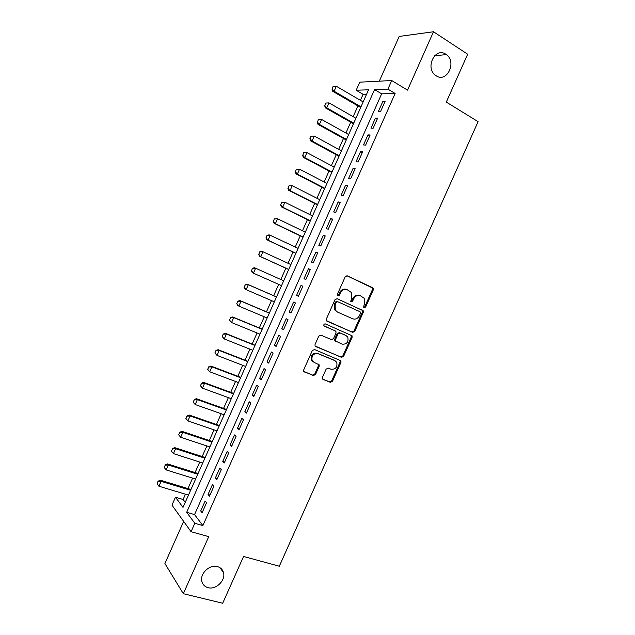 <?xml version="1.0" encoding="UTF-8"?>
<svg xmlns="http://www.w3.org/2000/svg" width="635" height="635" viewBox="0 0 635 635"><rect width="100%" height="100%" fill="white"/><g stroke="black" fill="none" stroke-linecap="round" stroke-linejoin="round"><path stroke-width="0.95" d="M364.165 307.729L365.633 307.046L373.269 289.949L373.174 288.187L372.61 287.695L347.337 275.86L345.178 276.836L337.415 294.243L337.915 295.846L339.423 295.156L340.431 292.91C342.122 289.862 344.424 288.814 347.329 289.766L351.425 292.505L351.663 298.021L350.71 301.45L351.147 301.839L352.639 301.149L353.631 298.918C355.314 295.894 357.584 294.854 360.442 295.791L364.426 298.426L364.68 303.951L363.696 306.165L364.165 307.729M363.815 307.459L364.8 306.697L372.42 289.631L372.324 287.869L346.901 275.741M337.574 295.592L338.622 294.823L339.622 292.576L340.431 292.91M350.806 301.577L351.822 300.807L352.814 298.585L353.631 298.918M217.456 566.603C209.677 564.126 199.612 573.715 201.898 581.501C202.771 584.716 204.827 586.772 208.066 587.669C216.027 590.042 225.941 580.231 223.456 572.516C222.56 569.476 220.559 567.507 217.456 566.603M445.826 54.237C435.38 46.728 424.886 67.445 435.253 75.12L436.213 75.811C446.913 83.209 457.089 61.984 446.373 54.618L445.826 54.237M322.477 377.285L322.469 378.801L323.183 379.468L330.367 382.318L332.494 381.278L340.947 362.355L340.931 360.783L314.508 349.528L312.317 350.56L303.736 369.832L303.72 371.324L313.341 375.563L315.508 374.515L319.159 366.331L319.159 364.8L314.063 362.355L312.11 360.513C311.348 355.656 313.293 353.37 317.945 353.647L334.907 360.624L336.733 362.307C337.598 367.133 335.709 369.443 331.065 369.237L328.255 368.102L326.112 369.141L322.477 377.285M194.818 523.288L191.071 531.709L171.966 505.127L175.474 497.221L183.015 507.389L368.546 89.805L356.187 90.234L359.767 82.177L391.731 80.534L387.906 89.13L374.547 89.598L186.674 512.31L194.818 523.288L202.875 525.582L395.137 93.48L387.906 89.13M391.731 80.534L407.519 90.13L433.507 31.75L467.67 54.213L446.302 102.092L478.091 121.666L279.305 566.237L243.562 556.466L222.687 603.25L183.332 593.693L208.732 536.646L191.071 531.709M352.663 332.367L354.782 331.359L363.252 312.396L363.18 310.698L337.161 298.696L334.994 299.688L326.382 319.008L326.414 320.635L352.663 332.367L351.853 331.97L353.965 330.97L362.418 312.039L362.347 310.34L336.947 298.625M352.092 337.391L343.63 356.33L341.511 357.354L315.055 345.996L315.055 344.432L318.73 336.177L320.905 335.153L331.414 339.606L333.565 338.59L335.986 333.161L335.955 331.541L335.288 330.922L323.89 325.779C323.644 324.477 324.144 323.858 325.39 323.937L352.052 335.756L352.092 337.391L351.282 336.987L342.837 355.902L343.63 356.33M183.65 521.391L164.909 563.555L183.332 593.693M433.507 31.75L399.193 36.433L379.309 81.169M380.643 111.379L385.143 101.251L382.921 101.275L378.436 111.355L380.643 111.379M373.134 128.254L377.634 118.134L375.444 118.078L370.967 128.159L373.134 128.254M365.633 145.113L370.134 135.001L367.983 134.874L363.498 144.939L365.633 145.113M358.14 161.957L362.641 151.852L360.513 151.646L356.044 161.711L358.14 161.957M350.655 178.792L355.148 168.696L353.06 168.418L348.591 178.467L350.655 178.792M343.178 195.612L347.662 185.523L345.607 185.166L341.138 195.215L343.178 195.612M335.701 212.415L340.185 202.335L338.161 201.906L333.7 211.947L335.701 212.415M328.231 229.211L332.708 219.138L330.724 218.638L326.263 228.663L328.231 229.211M320.762 245.991L325.239 235.926L323.286 235.355L318.834 245.372L320.762 245.991M313.309 262.763L317.778 252.698L315.865 252.055L311.404 262.065L313.309 262.763M305.856 279.519L310.324 269.462L308.435 268.74L303.99 278.749L305.856 279.519M298.402 296.259L302.871 286.218L301.022 285.417L296.577 295.418L298.402 296.259M290.965 312.991L295.426 302.951L293.608 302.085L289.171 312.071L290.965 312.991M283.527 329.708L287.988 319.675L286.202 318.73L281.765 328.716L283.527 329.708M276.098 346.408L280.559 336.391L278.805 335.367L274.368 345.345L276.098 346.408M268.676 363.101L273.129 353.084L271.415 351.996L266.978 361.966L268.676 363.101M261.255 379.778L265.708 369.776L264.025 368.61L259.596 378.571L261.255 379.778M253.841 396.446L258.294 386.445L256.643 385.207L252.214 395.16L253.841 396.446M246.436 413.099L250.881 403.106L249.261 401.796L244.84 411.742L246.436 413.099M239.038 429.736L243.475 419.751L241.895 418.37L237.474 428.308L239.038 429.736M231.64 446.365L236.077 436.388L234.529 434.927L230.108 444.865L231.64 446.365M224.25 462.978L228.679 453.009L227.163 451.477L222.75 461.407L224.25 462.978M216.868 479.576L221.297 469.622L219.813 468.019L215.4 477.933L216.868 479.576M209.487 496.165L213.916 486.219L212.463 484.537L208.058 494.451L209.487 496.165M395.137 93.48L381.643 93.829L194.556 514.596L202.875 525.582M205.121 501.055L200.716 510.953L202.113 512.747L206.534 502.801L205.121 501.055M366.593 94.21L363.101 94.305L360.426 100.33M357.942 105.918L353.163 116.681M350.71 122.198L345.908 133.017M343.479 138.47L338.653 149.344M336.264 154.734L331.406 165.656M329.041 170.974L324.167 181.959M321.834 187.214L316.928 198.247M314.627 203.43L309.697 214.527M307.427 219.647L302.474 230.791M300.228 235.839L295.251 247.039M293.037 252.031L288.036 263.279M285.853 268.2L280.829 279.511M278.67 284.377L273.653 295.672M271.47 300.585L266.478 311.817M264.271 316.786L259.318 327.946M257.08 332.978L252.151 344.059M249.896 349.155L244.999 360.164M242.713 365.315L237.847 376.261M235.537 381.468L230.703 392.343M228.37 397.605L223.568 408.416M221.202 413.734L216.432 424.474M214.043 429.855L209.304 440.515M206.891 445.953L202.184 456.557M199.739 462.05L195.064 472.575M192.595 478.131L187.952 488.585M185.46 494.197L183.11 499.491L185.261 502.333M183.11 499.491L175.474 497.221M363.101 94.305L356.187 90.234M381.643 93.829L374.547 89.598M194.556 514.596L186.674 512.31M382.921 101.275L384.675 102.314M375.444 118.078L377.206 119.094M367.983 134.874L369.745 135.866M360.513 151.646L362.291 152.63M353.06 168.418L354.846 169.378M345.607 185.166L347.401 186.111M338.161 201.906L339.963 202.827M330.724 218.638L332.534 219.535M323.286 235.355L325.104 236.236M315.865 252.055L317.683 252.913M308.435 268.74L310.269 269.589M296.577 295.418L298.418 296.235M301.022 285.417L302.863 286.242M289.171 312.071L291.02 312.865M281.765 328.716L283.623 329.494M274.368 345.345L276.233 346.107M266.978 361.966L268.851 362.704M259.596 378.571L261.477 379.285M252.214 395.16L254.103 395.859M244.84 411.742L246.737 412.425M237.474 428.308L239.379 428.966M230.108 444.865L232.021 445.508M222.75 461.407L224.671 462.026M215.4 477.933L217.329 478.536M208.058 494.451L209.987 495.038M200.716 510.953L202.66 511.524M360.029 295.624L359.608 295.458C356.751 294.521 354.489 295.569 352.814 298.585M346.893 289.592L346.512 289.441C343.614 288.488 341.312 289.536 339.622 292.576M326.819 321.104L351.853 331.97M360.513 313.293L360.045 311.729L337.717 301.696L336.201 302.395L335.145 304.76L335.296 310.102L337.399 312.023L352.695 318.794C355.552 319.683 357.807 318.627 359.474 315.627L360.513 313.293M337.717 301.696L336.915 301.355L335.407 302.046L336.201 302.395M337.399 312.023L334.502 309.745L334.351 304.411L335.407 302.046M315.341 346.377L340.717 356.918L342.837 355.902M334.629 330.597L324.104 326.065M342.17 344.162C346.885 344.384 348.742 342.035 347.758 337.114L346.019 335.542L340.122 333.002L337.979 334.01L335.558 339.439L335.582 341.043L342.17 344.162M345.567 335.32L346.019 335.542M336.066 341.559L334.796 340.63L334.772 339.034L337.185 333.613L339.328 332.605L345.218 335.145M351.282 336.987L350.893 334.955M313.198 361.855L311.356 360.069C310.594 355.211 312.531 352.933 317.183 353.211L334.121 360.18M303.927 371.65L312.587 375.087L314.754 374.047L318.397 365.871L318.175 364.014M322.651 379.087L329.589 381.841L331.716 380.802L340.154 361.91L339.9 360.021M333.065 86.463L332.2 88.94L333.065 86.463L336.336 86.273L334.129 91.257L360.99 106.823M332.2 88.94L334.129 91.257L332.708 91.305L360.688 107.505M363.164 101.925L336.336 86.273L333.304 86.447M331.962 88.948L332.708 91.305M325.707 103.053L324.834 105.537L325.707 103.053L328.97 102.878L326.763 107.863L353.735 123.142M324.834 105.537L326.763 107.863L325.374 107.855L353.465 123.761M355.91 118.253L328.97 102.878L325.938 103.053M324.604 105.537L325.374 107.855M318.357 119.634L317.484 122.126L318.357 119.634L321.612 119.475L319.405 124.452L346.496 139.446M317.484 122.126L319.405 124.452L318.04 124.396L346.25 140.002M348.663 134.556L321.612 119.475L318.587 119.642M317.254 122.118L318.04 124.396M311.007 136.2L310.134 138.7L311.007 136.2L314.262 136.057L312.055 141.026L339.257 155.742M310.134 138.7L312.055 141.026L310.705 140.914L339.034 156.234M341.424 150.852L314.262 136.057L311.229 136.215M309.904 138.684L310.705 140.914M303.665 152.757L302.784 155.265L303.665 152.757L306.911 152.622L304.705 157.591L332.018 172.022M302.784 155.265L304.705 157.591L303.387 157.424L331.827 172.45M334.193 167.14L306.911 152.622L303.887 152.781M302.57 155.242L303.387 157.424M296.331 169.299L295.45 171.815L296.331 169.299L299.569 169.18L297.363 174.141L324.795 188.293M295.45 171.815L297.363 174.141L296.069 173.927L324.628 188.659M326.962 183.412L299.569 169.18L296.545 169.331M295.227 171.783L296.069 173.927M288.996 185.833L288.115 188.357L288.996 185.833L292.227 185.722L290.028 190.683L317.571 204.549M288.115 188.357L290.028 190.683L288.758 190.413L317.436 204.851M319.738 199.668L292.227 185.722L289.211 185.872M287.901 188.309L288.758 190.413M281.678 202.351L280.781 204.875L281.678 202.351L284.901 202.248L282.702 207.208L310.348 220.79M280.781 204.875L282.702 207.208L281.448 206.891L310.245 221.028M312.515 215.916L284.901 202.248L281.884 202.398M280.575 204.827L281.448 206.891M274.352 218.853L273.463 221.393L274.352 218.853L277.574 218.765L275.376 223.718L303.141 237.022M273.463 221.393L275.376 223.718L274.153 223.345L303.062 237.196M305.3 232.156L277.574 218.765L274.558 218.916M273.256 221.329L274.153 223.345M267.041 235.347L266.144 237.887L267.041 235.347L269.042 234.863L270.256 235.267L268.057 240.22L295.934 253.246M266.144 237.887L268.057 240.22L266.859 239.8L295.878 253.357M298.093 248.38L270.256 235.267L267.24 235.418M265.946 237.823L266.859 239.8M259.731 251.833L258.834 254.381L259.731 251.833L261.755 251.309L262.938 251.762L260.747 256.707L288.734 269.454M258.834 254.381L260.747 256.707L259.564 256.238L288.711 269.502M290.894 264.589L262.938 251.762L259.929 251.904M258.635 254.302L259.564 256.238M252.428 268.295L251.523 270.851L252.428 268.295L254.468 267.732L255.627 268.24L253.436 273.185L281.535 285.647M251.523 270.851L253.436 273.185L252.278 272.661L251.333 270.764M283.694 280.789L255.627 268.24L252.619 268.383M276.527 296.926L247.182 284.147L248.325 284.71L246.134 289.647L274.344 301.831M244.229 287.314L246.134 289.647L244.999 289.068L244.038 287.218L245.324 284.845L244.038 287.218M276.503 296.974L248.325 284.71L245.324 284.845M245.134 284.75L247.182 284.147M269.367 313.039L239.911 300.553L241.03 301.165L238.839 306.094L267.16 318M236.934 303.768L238.839 306.094L237.728 305.467L236.744 303.665L237.839 301.196L236.744 303.665M269.319 313.15L241.03 301.165L238.022 301.3M237.839 301.196L239.911 300.553M262.215 329.136L232.64 316.944L233.736 317.603L231.545 322.532L259.977 334.161M229.64 320.207L231.545 322.532L229.465 320.088L230.735 317.738L229.465 320.088M262.136 329.319L233.736 317.603L230.735 317.738M230.553 317.627L232.64 316.944M255.064 345.226L225.377 333.319L226.449 334.034L224.266 338.963L252.809 350.306M222.361 336.629L224.266 338.963L222.179 336.51L223.274 334.05L222.179 336.51M254.96 345.464L226.449 334.034L223.449 334.169M223.274 334.05L225.377 333.319M247.92 361.307L218.123 349.687L219.162 350.456L216.98 355.378L245.634 366.443M215.082 353.044L216.98 355.378L214.908 352.909L215.995 350.449L214.908 352.909M247.785 361.609L219.162 350.456L216.17 350.583M215.995 350.449L218.123 349.687M240.784 377.373L210.868 366.038L211.892 366.855L209.709 371.777L238.474 382.572M207.804 369.443L209.709 371.777L207.637 369.3L208.899 366.982L207.637 369.3M240.625 377.73L211.892 366.855L208.899 366.982M208.724 366.847L210.868 366.038M233.648 393.43L203.621 382.381L204.621 383.246L202.438 388.168L231.315 398.685M200.541 385.826L202.438 388.168L200.374 385.683L201.628 383.373L200.374 385.683M233.458 393.851L204.621 383.246L201.628 383.373M201.462 383.23L203.621 382.381M226.52 409.472L196.374 398.709L197.358 399.629L195.175 404.543L224.163 414.782M193.278 402.201L195.175 404.543L193.119 402.05L194.366 399.748L193.119 402.05M226.306 409.948L197.358 399.629L194.366 399.748M194.207 399.598L196.374 398.709M219.4 425.498L189.143 415.028L190.095 415.996L187.92 420.91L217.011 430.871M186.023 418.568L187.92 420.91L185.864 418.401L186.952 415.949L185.864 418.401M219.154 426.045L190.095 415.996L187.111 416.115M186.952 415.949L189.143 415.028M212.28 441.515L181.912 431.332L182.84 432.356L180.665 437.261L209.867 446.945M178.768 434.919L180.665 437.261L178.618 434.745L179.856 432.467L178.618 434.745M212.011 442.127L182.84 432.356L179.856 432.467M179.705 432.3L181.912 431.332M205.168 457.525L174.681 447.627L175.593 448.699L173.418 453.596L202.732 463.01M171.521 451.255L173.418 453.596L171.379 451.08L172.609 448.81L171.379 451.08M204.875 458.192L175.593 448.699L172.609 448.81M172.458 448.627L174.681 447.627M198.064 473.519L167.465 463.907L168.346 465.026L166.179 469.924L195.604 479.06M165.227 464.947L164.282 467.582L165.227 464.947L167.465 463.907M197.739 474.25L168.346 465.026L165.37 465.137M166.179 469.924L164.282 467.582M190.96 489.498L160.25 480.171L161.107 481.346L158.94 486.243L188.476 495.102M157.996 481.259L157.051 483.894L157.996 481.259L160.25 480.171M190.611 490.291L161.107 481.346L158.131 481.449M158.94 486.243L157.051 483.894M364.8 306.697L365.633 307.046M338.622 294.823L339.423 295.156M351.822 300.807L352.639 301.149M371.761 287.377L372.61 287.695M372.42 289.631L373.269 289.949M361.744 309.809L362.577 310.158M362.418 312.039L363.252 312.396M353.965 330.97L354.782 331.359M334.351 304.411L335.145 304.76M340.717 356.918L341.511 357.354M334.494 330.533L335.288 330.922M339.328 332.605L340.122 333.002M337.185 333.613L337.979 334.01M334.772 339.034L335.558 339.439M317.183 353.211L317.945 353.647M318.397 365.871L319.159 366.331M314.754 374.047L315.508 374.515M312.587 375.087L313.341 375.563M304.038 371.769L304.467 372.039M340.154 361.91L340.947 362.355M331.716 380.802L332.494 381.278M329.589 381.841L330.367 382.318M322.778 379.214L323.183 379.468M434.65 55.705L446.373 54.618M219.956 567.69L223.456 572.516M372.324 287.869L373.174 288.187M362.347 310.34L363.18 310.698M334.502 309.745L335.296 310.102M334.796 340.63L335.582 341.043M351.234 335.351L352.052 335.756M311.356 360.069L312.11 360.513M318.397 364.347L319.159 364.8M340.138 360.339L340.931 360.783"/></g></svg>
